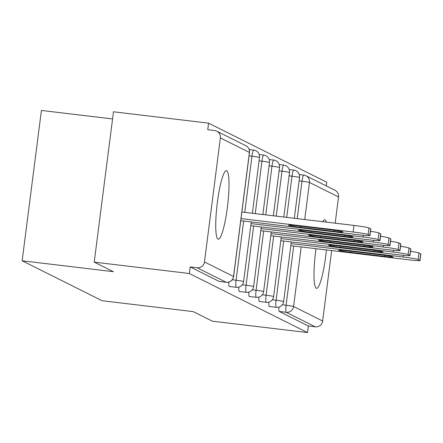 <?xml version="1.0" encoding="UTF-8"?>
<svg xmlns="http://www.w3.org/2000/svg" width="443" height="443" viewBox="0 0 443 443"><rect width="100%" height="100%" fill="white"/><g stroke="black" fill="none" stroke-linecap="round" stroke-linejoin="round"><path stroke-width="0.66" d="M326.308 222.12A34.521 5.272 96.8 0 0 325.024 219.844A34.521 5.272 96.8 0 0 324.747 219.761A34.521 5.272 96.8 0 0 322.665 221.683M316.02 248.711A34.521 5.272 96.8 0 0 316.269 288.221A34.521 5.272 96.8 0 0 316.546 288.31A34.521 5.272 96.8 0 0 326.397 249.952M226.75 170.727A34.521 5.272 96.8 0 0 226.467 170.638A34.521 5.272 96.8 0 0 217.247 203.348A34.521 5.272 96.8 0 0 217.989 239.104A34.521 5.272 96.8 0 0 218.266 239.187A34.521 5.272 96.8 0 0 227.492 206.477A34.521 5.272 96.8 0 0 226.75 170.727M112.572 118.945L41.409 110.434L22.15 260.777L102.084 300.731L193.275 311.634L212.391 321.192L307.497 332.566L189.333 273.508L94.226 262.134L113.486 111.786L208.592 123.16L207.75 129.738L214.7 130.569A6.639 6.551 -63.4 0 1 216.821 131.206L245.882 145.73A6.639 6.551 -63.4 0 1 249.431 152.447L220.37 137.923A6.639 6.551 -63.4 0 0 216.821 131.206M326.286 185.91L326.757 182.223L208.592 123.16M219.346 281.471A6.639 1.013 -83.2 0 1 219.291 281.471A6.639 1.013 -83.2 0 1 219.235 281.455L226.185 282.285L197.124 267.766A6.639 6.551 -63.4 0 0 204.478 261.968L220.37 137.923M219.235 281.455L190.174 266.93L189.333 273.508M197.124 267.766L190.174 266.93M299.241 174.548L303.748 175.085A6.639 1.013 96.8 0 1 303.804 175.101A6.639 6.551 116.6 0 1 305.93 175.738L334.986 190.263A6.639 6.551 116.6 0 1 338.535 196.98L335.179 223.178M331.669 250.577L322.642 321.025A6.639 6.551 116.6 0 1 315.289 326.823L308.339 325.993L307.497 332.566M22.15 260.777L113.347 271.686L94.226 262.134M308.339 325.993L279.278 311.468A6.639 1.013 -83.2 0 1 278.902 307.099M269.383 306.478A6.639 1.013 -83.2 0 1 269.327 306.478A6.639 1.013 -83.2 0 1 269.272 306.467A6.639 1.013 -83.2 0 1 268.895 302.098M259.376 301.478A6.639 1.013 -83.2 0 1 259.316 301.478A6.639 1.013 -83.2 0 1 259.266 301.461A6.639 1.013 -83.2 0 1 258.889 297.098M249.365 296.472A6.639 1.013 -83.2 0 1 249.309 296.478A6.639 1.013 -83.2 0 1 249.259 296.461A6.639 1.013 -83.2 0 1 248.877 292.092M239.358 291.472A6.639 1.013 -83.2 0 1 239.303 291.477A6.639 1.013 -83.2 0 1 239.248 291.461A6.639 1.013 -83.2 0 1 238.871 287.092M229.352 286.471A6.639 1.013 -83.2 0 1 229.297 286.477A6.639 1.013 -83.2 0 1 229.241 286.46A6.639 1.013 -83.2 0 1 228.865 282.091M368.1 234.524L369.827 235.388L370.669 228.815L368.941 227.946L368.1 234.524A13.279 0.72 -172.7 0 0 353.143 232.005L241.036 218.593M369.827 235.388A13.279 0.72 -172.7 0 1 369.971 235.515A13.279 0.72 -172.7 0 1 358.725 234.79L240.765 220.686M297.325 225.814A10.399 0.565 -172.7 0 0 288.515 225.249A10.399 0.565 -172.7 0 0 300.337 227.32L334.21 231.373A10.399 0.565 -172.7 0 0 343.02 231.938A10.399 0.565 -172.7 0 0 331.192 229.867L297.325 225.814M353.143 232.005L353.985 225.426L241.878 212.02M353.985 225.426A13.279 0.72 7.3 0 1 368.941 227.946M370.669 228.815A13.279 0.72 7.3 0 1 370.813 228.942L369.971 235.515M378.106 239.525L379.839 240.388L380.681 233.815L378.948 232.952L378.106 239.525A13.279 0.72 -172.7 0 0 363.155 237.005L251.043 223.593M379.839 240.388A13.279 0.72 -172.7 0 1 379.978 240.521A13.279 0.72 -172.7 0 1 368.731 239.796L250.777 225.686M307.331 230.814A10.399 0.565 -172.7 0 0 298.521 230.249A10.399 0.565 -172.7 0 0 310.344 232.32L344.217 236.374A10.399 0.565 -172.7 0 0 353.027 236.944A10.399 0.565 -172.7 0 0 341.204 234.868L307.331 230.814M370.509 231.301A13.279 0.72 7.3 0 1 378.948 232.952M380.681 233.815A13.279 0.72 7.3 0 1 380.819 233.943L379.978 240.521M388.112 244.525L389.846 245.394L390.687 238.816L388.954 237.952L388.112 244.525A13.279 0.72 -172.7 0 0 373.161 242.005L261.049 228.599M389.846 245.394A13.279 0.72 -172.7 0 1 389.984 245.522A13.279 0.72 -172.7 0 1 378.743 244.796L260.783 230.687M317.338 235.82A10.399 0.565 -172.7 0 0 308.527 235.25A10.399 0.565 -172.7 0 0 320.35 237.326L354.223 241.374A10.399 0.565 -172.7 0 0 363.033 241.944A10.399 0.565 -172.7 0 0 351.21 239.868L317.338 235.82M380.52 236.302A13.279 0.72 7.3 0 1 388.954 237.952M390.687 238.816A13.279 0.72 7.3 0 1 390.826 238.949L389.984 245.522M398.119 249.525L399.852 250.395L400.693 243.816L398.96 242.952L398.119 249.525A13.279 0.72 -172.7 0 0 383.167 247.006L271.055 233.599M399.852 250.395A13.279 0.72 -172.7 0 1 399.99 250.522A13.279 0.72 -172.7 0 1 388.749 249.797L270.789 235.687M327.344 240.82A10.399 0.565 -172.7 0 0 318.539 240.25A10.399 0.565 -172.7 0 0 330.362 242.327L364.235 246.38A10.399 0.565 -172.7 0 0 373.039 246.945A10.399 0.565 -172.7 0 0 361.217 244.868L327.344 240.82M390.527 241.302A13.279 0.72 7.3 0 1 398.96 242.952M400.693 243.816A13.279 0.72 7.3 0 1 400.837 243.949L399.99 250.522M408.125 254.531L409.858 255.395L410.7 248.822L408.972 247.953L408.125 254.531A13.279 0.72 -172.7 0 0 393.174 252.012L281.067 238.6M409.858 255.395A13.279 0.72 -172.7 0 1 410.002 255.522A13.279 0.72 -172.7 0 1 398.755 254.797L280.796 240.693M337.35 245.821A10.399 0.565 -172.7 0 0 328.545 245.25A10.399 0.565 -172.7 0 0 340.368 247.327L374.241 251.38A10.399 0.565 -172.7 0 0 383.045 251.945A10.399 0.565 -172.7 0 0 371.223 249.874L337.35 245.821M400.533 246.302A13.279 0.72 7.3 0 1 408.972 247.953M410.7 248.822A13.279 0.72 7.3 0 1 410.844 248.949L410.002 255.522M418.137 259.532L419.864 260.395L420.712 253.822L418.978 252.959L418.137 259.532A13.279 0.72 -172.7 0 0 403.18 257.012L291.073 243.6M419.864 260.395A13.279 0.72 -172.7 0 1 420.008 260.528A13.279 0.72 -172.7 0 1 408.762 259.803L290.802 245.693M347.362 250.821A10.399 0.565 -172.7 0 0 338.552 250.256A10.399 0.565 -172.7 0 0 350.374 252.327L384.247 256.381A10.399 0.565 -172.7 0 0 393.057 256.951A10.399 0.565 -172.7 0 0 381.235 254.875L347.362 250.821M410.539 251.308A13.279 0.72 7.3 0 1 418.978 252.959M420.712 253.822A13.279 0.72 7.3 0 1 420.85 253.95L420.008 260.528M204.478 261.968L233.539 276.493L249.431 152.447A6.639 0.36 7.3 0 1 249.498 152.508A6.639 6.639 0 0 0 245.882 145.73M219.291 281.471L226.235 282.302A6.639 1.013 96.8 0 1 226.185 282.285A6.639 6.551 -63.4 0 0 233.539 276.493A6.639 0.36 7.3 0 1 233.611 276.554L249.498 152.508M338.535 196.98L309.474 182.455L304.723 219.534M301.212 246.939L293.582 306.501L322.642 321.025M315.289 326.823L286.228 312.298L279.278 311.468M299.246 174.559L303.693 175.09M282.307 304.79L286.106 305.244A6.639 0.36 -172.7 0 1 293.582 306.501A6.639 6.551 116.6 0 1 286.228 312.298A6.639 1.013 -83.2 0 1 286.106 305.244L293.692 246.037M297.203 218.637L301.999 181.198A6.639 1.013 96.8 0 1 303.748 175.085A6.639 6.639 0 0 1 305.93 175.738A6.639 6.551 116.6 0 1 309.474 182.455A6.639 0.36 -172.7 0 0 301.999 181.198L299.108 180.849M232.27 279.777L236.069 280.231L243.656 221.029M244.763 212.363L251.962 156.185L249.071 155.842M233.611 276.554A6.639 6.639 0 0 1 226.235 282.302A6.639 1.013 96.8 0 0 226.295 282.302M253.767 150.094A6.639 1.013 96.8 0 0 253.712 150.077A6.639 1.013 96.8 0 0 251.962 156.185A6.639 0.36 -172.7 0 1 259.437 157.448A6.639 0.36 7.3 0 1 259.509 157.514A6.639 6.639 0 0 0 253.712 150.077L249.204 149.54M229.297 286.477L236.246 287.308A6.639 6.639 0 0 0 243.617 281.56A6.639 0.36 7.3 0 0 243.545 281.493A6.639 0.36 -172.7 0 0 236.069 280.231A6.639 1.013 -83.2 0 0 236.191 287.291A6.639 1.013 96.8 0 0 236.246 287.308A6.639 1.013 96.8 0 0 236.302 287.302M242.277 284.783L246.075 285.237L253.662 226.03M255.251 213.62L261.968 161.191L259.083 160.842M252.288 289.783L256.087 290.237L263.668 231.03M265.739 214.872L271.974 166.191L269.089 165.848M262.295 294.783L266.093 295.237L273.674 236.036M276.227 216.129L281.981 171.192L279.096 170.848M272.301 299.784L276.1 300.238L283.686 241.036M286.715 217.38L291.992 176.192L289.102 175.849M263.773 155.094A6.639 1.013 96.8 0 0 263.718 155.078A6.639 1.013 96.8 0 0 261.968 161.191A6.639 0.36 -172.7 0 1 269.444 162.448A6.639 0.36 7.3 0 1 269.516 162.515A6.639 6.639 0 0 0 263.718 155.078L259.21 154.541M239.303 291.477L246.253 292.308A6.639 6.639 0 0 0 253.623 286.56A6.639 0.36 7.3 0 0 253.557 286.494A6.639 0.36 -172.7 0 0 246.075 285.237A6.639 1.013 -83.2 0 0 246.197 292.291A6.639 1.013 96.8 0 0 246.253 292.308A6.639 1.013 96.8 0 0 246.308 292.302M273.78 160.095A6.639 1.013 96.8 0 0 273.724 160.078A6.639 1.013 96.8 0 0 271.974 166.191A6.639 0.36 -172.7 0 1 279.45 167.448A6.639 0.36 7.3 0 1 279.522 167.515A6.639 6.639 0 0 0 273.724 160.078L269.217 159.541M249.309 296.478L256.259 297.308A6.639 6.639 0 0 0 263.629 291.56A6.639 0.36 7.3 0 0 263.563 291.494A6.639 0.36 -172.7 0 0 256.087 290.237A6.639 1.013 -83.2 0 0 256.204 297.292A6.639 1.013 96.8 0 0 256.259 297.308A6.639 1.013 96.8 0 0 256.32 297.303M283.786 165.101A6.639 1.013 96.8 0 0 283.736 165.084A6.639 1.013 96.8 0 0 281.981 171.192A6.639 0.36 -172.7 0 1 289.462 172.454A6.639 0.36 7.3 0 1 289.528 172.515A6.639 6.639 0 0 0 283.736 165.084L279.223 164.541M259.316 301.478L266.265 302.309A6.639 6.639 0 0 0 273.641 296.561A6.639 0.36 7.3 0 0 273.569 296.5A6.639 0.36 -172.7 0 0 266.093 295.237A6.639 1.013 -83.2 0 0 266.215 302.292A6.639 1.013 96.8 0 0 266.265 302.309A6.639 1.013 96.8 0 0 266.326 302.309M293.798 170.101A6.639 1.013 96.8 0 0 293.742 170.084A6.639 1.013 96.8 0 0 291.992 176.192A6.639 0.36 -172.7 0 1 299.468 177.455A6.639 0.36 7.3 0 1 299.54 177.521A6.639 6.639 0 0 0 293.742 170.084L289.235 169.547M269.327 306.478L276.271 307.315A6.639 6.639 0 0 0 283.647 301.567A6.639 0.36 7.3 0 0 283.575 301.5A6.639 0.36 -172.7 0 0 276.1 300.238A6.639 1.013 -83.2 0 0 276.222 307.298A6.639 1.013 96.8 0 0 276.271 307.315A6.639 1.013 96.8 0 0 276.332 307.309M300.337 227.32L300.481 226.19M334.21 231.373L334.349 230.271M363.155 237.005L363.371 235.299M310.344 232.32L310.488 231.196M344.217 236.374L344.361 235.272M373.161 242.005L373.377 240.3M320.35 237.326L320.499 236.197M354.223 241.374L354.367 240.272M383.167 247.006L383.389 245.3M330.362 242.327L330.506 241.197M364.235 246.38L364.373 245.272M393.174 252.012L393.395 250.301M340.368 247.327L340.512 246.197M374.241 251.38L374.379 250.278M403.18 257.012L403.401 255.301M350.374 252.327L350.518 251.203M384.247 256.381L384.391 255.279M243.617 281.56L251.253 221.937M252.366 213.271L259.509 157.514M253.623 286.56L261.259 226.938M262.854 214.528L269.516 162.515M263.629 291.56L271.271 231.944M273.342 215.78L279.522 167.515M273.641 296.561L281.277 236.944M283.825 217.037L289.528 172.515M283.647 301.567L291.284 241.944M294.313 218.288L299.54 177.521"/></g></svg>
